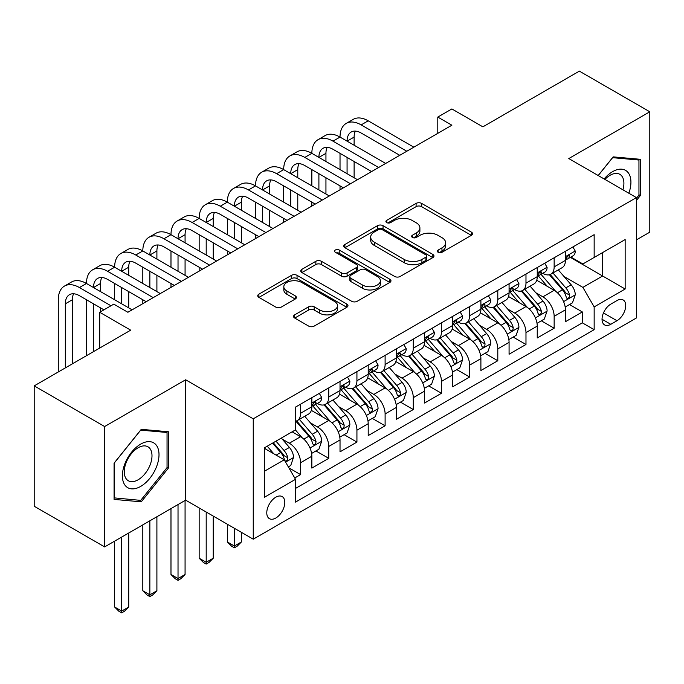 <?xml version="1.0" encoding="UTF-8"?>
<svg xmlns="http://www.w3.org/2000/svg" width="684" height="684" viewBox="0 0 684 684"><rect width="100%" height="100%" fill="white"/><g stroke="black" fill="none" stroke-linecap="round" stroke-linejoin="round"><path stroke-width="1.03" d="M438.153 252.293A2.736 1.582 0 0 0 442.026 252.293L471.404 235.33A3.907 2.257 0 0 0 472.55 233.74A3.907 2.257 0 0 0 471.404 232.141L421.626 203.405A3.907 2.257 0 0 0 416.094 203.405L386.716 220.368A2.736 1.582 0 0 0 385.913 221.479A2.736 1.582 0 0 0 386.716 222.599A2.736 1.582 0 0 0 390.59 222.599L394.386 220.402A12.517 7.225 0 0 1 412.084 220.402L416.24 222.796A12.517 7.225 0 0 1 419.899 227.909A12.517 7.225 0 0 1 416.24 233.022L412.435 235.211A2.736 1.582 0 0 0 411.631 236.331A2.736 1.582 0 0 0 412.435 237.451A2.736 1.582 0 0 0 416.308 237.451L420.104 235.253A12.517 7.225 0 0 1 437.803 235.253L441.958 237.647A12.517 7.225 0 0 1 445.617 242.76A12.517 7.225 0 0 1 441.958 247.864L438.153 250.062A2.736 1.582 0 0 0 437.35 251.182A2.736 1.582 0 0 0 438.153 252.293L438.153 250.062M275.789 518.036A12.748 7.362 120 0 0 284.117 506.801A12.748 7.362 120 0 0 282.167 496.584A12.748 7.362 120 0 0 275.789 497.217A12.748 7.362 120 0 0 267.461 508.451A12.748 7.362 120 0 0 269.419 518.669A12.748 7.362 120 0 0 275.789 518.036M294.693 314.845A3.907 2.257 0 0 0 293.547 316.444A3.907 2.257 0 0 0 294.693 318.034L308.664 326.097A3.907 2.257 0 0 0 314.187 326.097L346.822 307.261A3.907 2.257 0 0 0 347.968 305.662A3.907 2.257 0 0 0 346.822 304.064L297.044 275.327A3.907 2.257 0 0 0 291.512 275.327L258.885 294.171A3.907 2.257 0 0 0 257.74 295.762A3.907 2.257 0 0 0 258.885 297.36L275.755 307.099A3.907 2.257 0 0 0 281.278 307.099L295.249 299.036A3.907 2.257 0 0 0 296.394 297.437A3.907 2.257 0 0 0 295.249 295.847L286.878 291.016A10.465 6.036 0 0 1 283.817 286.741A10.465 6.036 0 0 1 290.272 281.167A10.465 6.036 0 0 1 301.678 282.475L334.45 301.396A10.465 6.036 0 0 1 337.511 305.662A10.465 6.036 0 0 1 331.056 311.246A10.465 6.036 0 0 1 319.65 309.938L314.187 306.783A3.907 2.257 0 0 0 308.664 306.783L294.693 314.845L294.693 318.034M636.419 239.887L649.8 232.167L649.8 111.791L579.365 71.127L482.87 126.839L451.876 108.944L437.794 117.075L451.876 125.215L127.882 312.272L113.792 304.141L99.702 312.272L99.702 348.053M104.635 426.542L104.635 546.909L185.638 500.149L185.638 379.774L104.635 426.542L34.2 385.879L130.695 330.167L99.702 312.272M185.638 379.774L253.251 418.813L636.419 197.599L636.419 317.966L253.251 539.189L253.251 418.813M649.8 111.791L568.797 158.56L636.419 197.599M394.668 276.447A3.907 2.257 0 0 0 400.2 276.447L432.827 257.603A3.907 2.257 0 0 0 433.972 256.013A3.907 2.257 0 0 0 432.827 254.414L383.049 225.677A3.907 2.257 0 0 0 377.517 225.677L344.89 244.513A3.907 2.257 0 0 0 343.744 246.112A3.907 2.257 0 0 0 344.89 247.711L394.668 276.447M336.442 252.892A2.736 1.582 0 0 1 339.221 253.277L339.221 250.019L389.829 279.243A3.907 2.257 0 0 1 390.974 280.833A3.907 2.257 0 0 1 389.829 282.432L357.193 301.276A3.907 2.257 0 0 1 351.661 301.276L301.883 272.531L301.883 269.342A3.907 2.257 0 0 0 300.738 270.941A3.907 2.257 0 0 0 301.883 272.531M301.883 269.342L315.854 261.279A3.907 2.257 0 0 1 321.377 261.279L341.572 272.933A3.907 2.257 0 0 0 347.096 272.933L356.364 267.581A3.907 2.257 0 0 0 357.51 265.99A3.907 2.257 0 0 0 356.364 264.392L335.348 252.259A2.736 1.582 0 0 1 334.544 251.139A2.736 1.582 0 0 1 336.237 249.677A2.736 1.582 0 0 1 339.221 250.019M104.635 546.909L34.2 506.245L34.2 385.879M294.736 477.979L300.584 474.611L288.896 467.856M282.244 439.128L289.315 443.215A15.937 9.2 60 0 1 300.584 462.735L311.853 456.228L311.853 468.104L328.756 458.34L315.94 450.944M310.416 422.866L317.487 426.944A15.937 9.2 60 0 1 328.756 446.464L340.025 439.957L340.025 451.833L356.928 442.078L344.112 434.673M338.589 406.595L345.659 410.682A15.937 9.2 60 0 1 356.928 430.202L368.206 423.695L368.206 435.571L385.109 425.807L372.284 418.411M366.761 390.333L373.84 394.42A15.937 9.2 60 0 1 385.109 413.94L396.378 407.433L396.378 419.301L413.281 409.545L400.465 402.141M394.933 374.062L402.012 378.149A15.937 9.2 60 0 1 413.281 397.669L424.55 391.162L424.55 403.038L441.454 393.274L428.637 385.879M423.114 357.8L430.185 361.887A15.937 9.2 60 0 1 441.454 381.407L452.722 374.9L452.722 386.768L469.626 377.012L456.809 369.608M451.286 341.53L458.357 345.617A15.937 9.2 60 0 1 469.626 365.136L480.895 358.63L480.895 370.506L497.798 360.742L484.982 353.346M479.458 325.268L486.529 329.355A15.937 9.2 60 0 1 497.798 348.874L509.076 342.368L509.076 354.235L525.979 344.479L513.154 337.075M507.631 309.006L514.71 313.084A15.937 9.2 60 0 1 525.979 332.604L537.248 326.097L537.248 337.973L554.151 328.217L554.151 316.341A15.937 9.2 -120 0 0 542.882 296.822L535.803 292.735M541.326 320.813L554.151 328.217M311.853 456.228A15.937 9.2 -120 0 0 300.584 436.708L292.128 431.826M340.025 439.957A15.937 9.2 -120 0 0 328.756 420.438L311.331 410.383M368.206 423.695A15.937 9.2 -120 0 0 356.928 404.176L339.512 394.112M396.378 407.433A15.937 9.2 -120 0 0 385.109 387.913L367.684 377.85M424.55 391.162A15.937 9.2 -120 0 0 413.281 371.643L395.856 361.588M452.722 374.9A15.937 9.2 -120 0 0 441.454 355.381L424.029 345.317M480.895 358.63A15.937 9.2 -120 0 0 469.626 339.11L452.201 329.055M509.076 342.368A15.937 9.2 -120 0 0 497.798 322.848L480.382 312.785M537.248 326.097A15.937 9.2 -120 0 0 525.979 306.577L508.554 296.523M616.977 300.558L610.778 304.141A12.355 7.131 120 0 0 602.707 315.025A12.355 7.131 120 0 0 604.605 324.926A12.355 7.131 120 0 0 610.778 324.31L616.977 320.728A12.355 7.131 120 0 0 625.048 309.843A12.355 7.131 120 0 0 623.15 299.951A12.355 7.131 120 0 0 616.977 300.558M264.52 471.19L284.245 459.802L295.514 479.322L295.514 502.099L594.157 329.679L594.157 306.902L582.888 287.383L563.984 276.473M295.514 479.322L264.52 497.217L264.52 447.772L295.514 429.877L295.514 407.1L594.157 234.68L594.157 257.458L625.15 239.562L625.15 289.016L594.157 306.902M317.342 403.44L317.487 403.526A15.937 9.2 60 0 0 325.456 404.312L336.725 397.806A15.937 9.2 -120 0 0 340.025 390.513L340.025 381.398M345.514 387.17L345.659 387.255A15.937 9.2 60 0 0 353.628 388.05L364.897 381.544A15.937 9.2 -120 0 0 368.206 374.242L368.206 365.136M373.686 370.908L373.84 370.993A15.937 9.2 60 0 0 381.809 371.78L393.078 365.273A15.937 9.2 -120 0 0 396.378 357.98L396.378 348.874M401.867 354.645L402.012 354.722A15.937 9.2 60 0 0 409.981 355.518L421.25 349.011A15.937 9.2 -120 0 0 424.55 341.709L424.55 332.604M430.039 338.375L430.185 338.46A15.937 9.2 60 0 0 438.153 339.247L449.422 332.74A15.937 9.2 -120 0 0 452.722 325.447L452.722 316.341M458.212 322.113L458.357 322.198A15.937 9.2 60 0 0 466.326 322.985L477.594 316.478A15.937 9.2 -120 0 0 480.895 309.185L480.895 300.071M486.384 305.842L486.529 305.928A15.937 9.2 60 0 0 494.498 306.714L505.767 300.208A15.937 9.2 -120 0 0 509.076 292.914L509.076 283.809M514.556 289.58L514.71 289.665A15.937 9.2 60 0 0 522.679 290.452L533.947 283.946A15.937 9.2 -120 0 0 537.248 276.652L537.248 267.538M295.514 488.436L582.323 322.848L582.323 311.947L565.42 321.711L565.42 309.835A15.937 9.2 -120 0 0 554.151 290.315L536.726 280.252M542.728 273.309L542.882 273.395A15.937 9.2 -120 0 0 550.851 274.181A15.937 9.2 -120 0 0 554.151 266.888L554.151 257.782M550.851 274.181L562.12 267.683A15.937 9.2 -120 0 0 565.42 260.382L565.42 251.276M300.584 404.176L300.584 413.281A15.937 9.2 60 0 1 297.284 420.583A15.937 9.2 60 0 1 295.514 421.224M297.284 420.583L308.552 414.077A15.937 9.2 -120 0 0 311.853 406.775L311.853 397.669M328.756 387.905L328.756 397.019A15.937 9.2 60 0 1 325.456 404.312M356.928 371.643L356.928 380.749A15.937 9.2 60 0 1 353.628 388.05M385.109 355.381L385.109 364.486A15.937 9.2 60 0 1 381.809 371.78M413.281 339.11L413.281 348.216A15.937 9.2 60 0 1 409.981 355.518M441.454 322.848L441.454 331.954A15.937 9.2 60 0 1 438.153 339.247M469.626 306.577L469.626 315.692A15.937 9.2 60 0 1 466.326 322.985M497.798 290.315L497.798 299.421A15.937 9.2 60 0 1 494.498 306.714M525.979 274.045L525.979 283.159A15.937 9.2 60 0 1 522.679 290.452M525.979 332.604L525.979 344.479M497.798 348.874L497.798 360.742M469.626 365.136L469.626 377.012M441.454 381.407L441.454 393.274M413.281 397.669L413.281 409.545M385.109 413.94L385.109 425.807M356.928 430.202L356.928 442.078M328.756 446.464L328.756 458.34M300.584 462.735L300.584 474.611M284.245 459.802L264.52 448.422M582.888 287.383L602.613 276.003L602.613 252.576L625.15 239.562M570.345 257.372L625.15 289.016M570.909 257.047L582.888 263.964L594.157 257.458M185.638 500.149L253.251 539.189M437.794 117.075L437.794 133.346M569.507 304.542L582.323 311.947M582.323 322.848L594.157 329.679M636.419 200.455L640.361 195.556L640.361 159.304L613.172 156.875L598.184 175.523M114.074 499.406L141.263 501.834L168.452 468.01L168.452 431.758L141.263 429.33L114.074 463.154L114.074 499.406M638.95 194.735L640.361 195.556M167.041 467.198L168.452 468.01M138.39 500.175L141.263 501.834M439.248 252.687L441.958 251.122A12.517 7.225 0 0 0 445.617 246.009L445.617 242.76M419.899 227.909L419.899 231.158A12.517 7.225 0 0 1 416.24 236.271L413.529 237.835M471.353 235.364L421.626 206.653A3.907 2.257 0 0 0 416.094 206.653L387.811 222.984M432.775 257.637L383.049 228.926A3.907 2.257 0 0 0 377.517 228.926L344.941 247.736M425.918 257.124A2.736 1.582 0 0 0 426.713 256.013A2.736 1.582 0 0 0 425.918 254.893L382.219 229.662A2.736 1.582 0 0 0 378.346 229.662L374.336 231.979A12.517 7.225 0 0 0 370.677 237.091A12.517 7.225 0 0 0 374.336 242.196L404.21 259.441A12.517 7.225 0 0 0 421.908 259.441L425.918 257.124L425.918 260.382A2.736 1.582 0 0 0 426.713 259.262L426.713 256.013M370.677 237.091L370.677 240.341A12.517 7.225 0 0 0 374.336 245.453L374.336 242.196M425.918 260.382L421.908 262.699A12.517 7.225 0 0 1 404.21 262.699L374.336 245.453M301.935 272.565L315.854 264.528L315.854 261.279M357.51 265.99L357.51 269.239A3.907 2.257 0 0 1 356.364 270.838L347.096 276.191A3.907 2.257 0 0 1 341.572 276.191L321.377 264.528A3.907 2.257 0 0 0 315.854 264.528M339.221 253.277L389.777 282.466M362.52 285.031A10.465 6.036 0 0 0 373.917 286.339A10.465 6.036 0 0 0 380.372 280.756A10.465 6.036 0 0 0 377.312 276.49L365.769 269.821A3.907 2.257 0 0 0 360.237 269.821L350.969 275.165A3.907 2.257 0 0 0 349.823 276.763A3.907 2.257 0 0 0 350.969 278.362L362.52 285.031L362.52 288.28A10.465 6.036 0 0 0 373.917 289.589A10.465 6.036 0 0 0 380.372 284.014L380.372 280.756M349.823 276.763L349.823 280.021A3.907 2.257 0 0 0 350.969 281.611L350.969 278.362M362.52 288.28L350.969 281.611M337.511 305.662L337.511 308.92A10.465 6.036 0 0 1 331.056 314.495A10.465 6.036 0 0 1 319.65 313.187L314.187 310.032A3.907 2.257 0 0 0 308.664 310.032L294.744 318.069M283.817 286.741L283.817 289.999A10.465 6.036 0 0 0 286.878 294.265L286.878 291.016M295.197 299.07L286.878 294.265M346.771 307.287L297.044 278.585A3.907 2.257 0 0 0 291.512 278.585L258.937 297.395M565.181 307.039L572.465 302.841L575.278 294.701A10.559 6.096 -120 0 0 571.166 284.792L558.298 269.889M555.716 291.341L541.001 274.31M547.345 286.382L538.804 276.498A25.299 14.603 -120 0 0 538.017 275.618M549.414 274.754L562.436 289.836A10.559 6.096 60 0 1 566.198 297.104L566.968 298.361L568.395 298.156L569.344 296.993L569.575 295.155A10.559 6.096 -120 0 0 565.813 287.878L552.946 272.976M550.175 274.515L564.172 290.709A5.378 3.104 60 0 1 565.523 292.812L569.575 295.155M572.884 246.967L575.278 251.113A10.559 6.096 60 0 1 573.089 255.782L567.737 258.877A10.559 6.096 -120 0 0 569.575 256.44L569.353 255.508L568.036 255.765L566.198 258.39A10.559 6.096 60 0 1 565.42 259.894M58.285 371.968L58.285 299.746A29.882 17.254 60 0 1 64.476 286.066L71.521 282.005A29.882 17.254 60 0 1 86.466 283.484A29.882 17.254 60 0 1 92.648 269.804L99.693 265.734A29.882 17.254 60 0 1 114.638 267.213A29.882 17.254 60 0 1 120.829 253.533L127.865 249.472A29.882 17.254 60 0 1 142.811 250.951A29.882 17.254 60 0 1 149.001 237.271L156.046 233.201A29.882 17.254 60 0 1 170.983 234.68A29.882 17.254 60 0 1 177.173 221L184.218 216.939A29.882 17.254 60 0 1 199.155 218.418A29.882 17.254 60 0 1 205.345 204.738L212.391 200.668A29.882 17.254 60 0 1 227.336 202.148A29.882 17.254 60 0 1 233.518 188.468L240.563 184.406A29.882 17.254 60 0 1 255.508 185.886A29.882 17.254 60 0 1 261.698 172.206L268.735 168.136A29.882 17.254 60 0 1 283.68 169.615A29.882 17.254 60 0 1 289.871 155.935L296.916 151.874A29.882 17.254 60 0 1 311.853 153.353A29.882 17.254 60 0 1 318.043 139.673L325.088 135.603A29.882 17.254 60 0 1 340.025 137.082A29.882 17.254 60 0 1 346.215 123.411L353.26 119.341A29.882 17.254 60 0 1 368.206 120.82L413.846 147.171M346.215 123.411A29.882 17.254 60 0 1 361.161 124.89L406.8 151.241M565.771 259.364L565.813 259.364A10.559 6.096 -120 0 0 567.737 258.877M399.755 155.302L361.161 133.021A19.922 11.5 -120 0 0 351.2 132.029A19.922 11.5 -120 0 0 347.07 141.152L354.115 137.091L354.115 145.222M355.364 131.114A19.922 11.5 -120 0 0 354.115 137.091M347.07 157.423L347.07 173.685M354.115 161.484L354.115 177.755M340.025 189.784L340.025 185.886M340.025 169.615L340.025 153.353M628.844 193.221A25.898 14.954 120 0 0 612.607 171.65A25.898 14.954 120 0 0 604.126 178.952M622.919 189.801A19.605 11.32 120 0 0 619.849 174.334A19.605 11.32 120 0 0 610.043 175.309A19.605 11.32 120 0 0 604.913 179.405M598.235 175.557L612.607 157.671L638.95 160.03L638.95 195.154L636.419 198.309M637.206 159.021L638.95 160.03M156.559 466.668A25.898 14.954 120 0 0 149.856 441.659A25.898 14.954 120 0 0 124.839 463.837A25.898 14.954 120 0 0 131.542 488.855A25.898 14.954 120 0 0 156.559 466.668M150.138 464.846A19.605 11.32 120 0 0 147.932 446.789A19.605 11.32 120 0 0 126.121 462.7A19.605 11.32 120 0 0 128.327 480.749A19.605 11.32 120 0 0 150.138 464.846M114.356 498.029L114.356 462.906L140.699 430.133L167.041 432.485L167.041 467.608L140.699 500.38L114.074 497.866M165.297 431.476L167.041 432.485M537.008 323.31L544.284 319.103L547.106 310.972A10.559 6.096 -120 0 0 542.993 301.054L530.117 286.151M527.544 307.612L512.829 290.572M519.173 302.653L510.632 292.761A25.299 14.603 -120 0 0 509.845 291.88M521.242 291.025L534.255 306.099A10.559 6.096 60 0 1 538.026 313.375L538.795 314.623L540.215 314.426L541.172 313.263L541.403 311.417A10.559 6.096 -120 0 0 537.641 304.149L524.765 289.247M522.003 290.777L535.991 306.979A5.378 3.104 60 0 1 537.35 309.082L541.403 311.417M508.836 339.572L516.112 335.374L518.934 327.234A10.559 6.096 -120 0 0 514.821 317.325L501.945 302.422M499.371 323.874L484.657 306.842M490.992 318.915L482.459 309.031A25.299 14.603 -120 0 0 481.673 308.151M493.061 307.287L506.083 322.369A10.559 6.096 60 0 1 509.854 329.637L510.615 330.894L512.042 330.688L513 329.526L513.231 327.687A10.559 6.096 -120 0 0 509.469 320.411L496.593 305.509M493.831 307.048L507.819 323.241A5.378 3.104 60 0 1 509.178 325.345L513.231 327.687M480.664 355.842L487.94 351.636L490.753 343.505A10.559 6.096 -120 0 0 486.649 333.587L473.773 318.684M471.19 340.145L456.484 323.104M462.82 335.186L454.279 325.293A25.299 14.603 -120 0 0 453.501 324.413M464.889 323.558L477.911 338.631A10.559 6.096 60 0 1 481.673 345.907L482.442 347.156L483.87 346.959L484.828 345.796L485.059 343.949A10.559 6.096 -120 0 0 481.297 336.682L468.42 321.779M465.659 323.31L479.646 339.512A5.378 3.104 60 0 1 481.006 341.615L485.059 343.949M452.483 372.105L459.768 367.906L462.581 359.767A10.559 6.096 -120 0 0 458.468 349.857L445.6 334.955M443.018 356.407L428.304 339.375M434.648 351.448L426.106 341.564A25.299 14.603 -120 0 0 425.328 340.683M436.717 339.82L449.739 354.893A10.559 6.096 60 0 1 453.501 362.169L454.27 363.426L455.698 363.221L456.656 362.058L456.886 360.22A10.559 6.096 -120 0 0 453.116 352.944L440.248 338.041M437.486 339.58L451.474 355.774A5.378 3.104 60 0 1 452.825 357.877L456.886 360.22M544.712 263.229L547.106 267.376A10.559 6.096 60 0 1 544.917 272.052L539.565 275.139A10.559 6.096 -120 0 0 541.403 272.711L541.181 271.77L539.864 272.035L538.026 274.66A10.559 6.096 60 0 1 537.248 276.165M318.043 139.673A29.882 17.254 60 0 1 332.988 141.152L340.025 137.082L385.673 163.433M332.988 141.152L378.628 167.503M537.598 275.635L537.641 275.635A10.559 6.096 -120 0 0 539.565 275.139M371.583 171.573L332.988 149.283A19.922 11.5 -120 0 0 323.028 148.3A19.922 11.5 -120 0 0 318.898 157.423L325.943 153.353L325.943 161.484M327.191 147.376A19.922 11.5 -120 0 0 325.943 153.353M318.898 173.685L318.898 189.947M325.943 177.755L325.943 194.017M311.853 206.055L311.853 202.148M311.853 185.886L311.853 169.615M516.54 279.499L518.934 283.646A10.559 6.096 60 0 1 516.745 288.315L511.393 291.401A10.559 6.096 -120 0 0 513.231 288.973L513.009 288.032L511.692 288.297L509.854 290.922A10.559 6.096 60 0 1 509.076 292.427M289.871 155.935A29.882 17.254 60 0 1 304.808 157.423L311.853 153.353L357.493 179.704M304.808 157.423L350.456 183.774M509.426 291.897L509.469 291.897A10.559 6.096 -120 0 0 511.393 291.401M343.411 187.835L304.808 165.554A19.922 11.5 -120 0 0 294.847 164.562A19.922 11.5 -120 0 0 290.726 173.685L297.771 169.615L297.771 177.755M299.011 163.647A19.922 11.5 -120 0 0 297.771 169.615M290.726 189.955L290.726 206.217M297.771 194.017L297.771 210.287M283.68 222.317L283.68 218.418M283.68 202.148L283.68 185.886M488.367 295.762L490.753 299.908A10.559 6.096 60 0 1 488.573 304.577L483.22 307.672A10.559 6.096 -120 0 0 485.059 305.235L484.836 304.303L483.511 304.568L481.673 307.193A10.559 6.096 60 0 1 480.895 308.698M261.698 172.206A29.882 17.254 60 0 1 276.635 173.685L283.68 169.615L329.32 195.966M276.635 173.685L322.275 200.036M481.254 308.168L481.297 308.168A10.559 6.096 -120 0 0 483.22 307.672M315.238 204.106L276.635 181.816A19.922 11.5 -120 0 0 266.674 180.833A19.922 11.5 -120 0 0 262.553 189.947L269.59 185.886L269.59 194.017M270.838 179.909A19.922 11.5 -120 0 0 269.59 185.886M262.553 206.217L262.553 222.48M269.59 210.287L269.59 226.549M255.508 238.588L255.508 234.68M255.508 218.418L255.508 202.148M460.187 312.024L462.581 316.179A10.559 6.096 60 0 1 460.4 320.847L455.048 323.934A10.559 6.096 -120 0 0 456.886 321.506L456.664 320.565L455.339 320.83L453.501 323.455A10.559 6.096 60 0 1 452.722 324.96M233.518 188.468A29.882 17.254 60 0 1 248.463 189.947L255.508 185.886L301.148 212.237M248.463 189.947L294.103 216.298M453.073 324.43L453.116 324.43A10.559 6.096 -120 0 0 455.048 323.934M287.058 220.368L248.463 198.086A19.922 11.5 -120 0 0 238.502 197.095A19.922 11.5 -120 0 0 234.373 206.217L241.418 202.148L241.418 210.287M242.666 196.18A19.922 11.5 -120 0 0 241.418 202.148M234.373 222.48L234.373 238.75M241.418 226.549L241.418 242.811M227.336 254.85L227.336 250.951M227.336 234.68L227.336 218.418M424.311 388.375L431.595 384.169L434.408 376.038A10.559 6.096 -120 0 0 430.296 366.12L417.428 351.217M414.846 372.677L400.131 355.637M406.476 367.71L397.934 357.826A25.299 14.603 -120 0 0 397.147 356.945M408.545 356.09L421.566 371.164A10.559 6.096 60 0 1 425.328 378.44L426.098 379.688L427.526 379.492L428.475 378.329L428.706 376.482A10.559 6.096 -120 0 0 424.944 369.215L412.076 354.303M409.306 355.842L423.302 372.045A5.378 3.104 60 0 1 424.653 374.148L428.706 376.482M432.014 328.294L434.408 332.441A10.559 6.096 60 0 1 432.22 337.109L426.867 340.204A10.559 6.096 -120 0 0 428.706 337.768L428.483 336.836L427.167 337.101L425.328 339.726A10.559 6.096 60 0 1 424.55 341.222M205.345 204.738A29.882 17.254 60 0 1 220.291 206.217L227.336 202.148L272.976 228.499M220.291 206.217L265.931 232.569M424.901 340.7L424.944 340.7A10.559 6.096 -120 0 0 426.867 340.204M258.885 236.638L220.291 214.348A19.922 11.5 -120 0 0 210.33 213.365A19.922 11.5 -120 0 0 206.2 222.48L213.246 218.418L213.246 226.549M214.494 212.442A19.922 11.5 -120 0 0 213.246 218.418M206.2 238.75L206.2 255.012M213.246 242.82L213.246 259.082M199.155 271.12L199.155 267.213M199.155 250.951L199.155 234.68M396.139 404.637L403.423 400.431L406.236 392.3A10.559 6.096 -120 0 0 402.124 382.39L389.247 367.479M386.674 388.939L371.959 371.908M378.303 383.981L369.762 374.097A25.299 14.603 -120 0 0 368.975 373.216M380.372 372.353L393.386 387.426A10.559 6.096 60 0 1 397.156 394.702L397.926 395.959L399.345 395.754L400.302 394.591L400.533 392.753A10.559 6.096 -120 0 0 396.771 385.477L383.895 370.574M381.133 372.105L395.13 388.307A5.378 3.104 60 0 1 396.481 390.41L400.533 392.753M234.373 528.287L234.373 546.02L241.418 541.95L241.418 532.357M241.418 541.95L237.194 546.183L234.373 547.807L231.56 546.183L227.336 541.95L227.336 524.218M227.336 541.95L234.373 546.02L234.373 547.807M403.842 344.556L406.236 348.703A10.559 6.096 60 0 1 404.047 353.38L398.695 356.467A10.559 6.096 -120 0 0 400.533 354.038L400.311 353.098L398.994 353.363L397.156 355.988A10.559 6.096 60 0 1 396.378 357.493M177.173 221A29.882 17.254 60 0 1 192.118 222.48L199.155 218.418L244.804 244.769M192.118 222.48L237.758 248.831M396.729 356.962L396.771 356.962A10.559 6.096 -120 0 0 398.695 356.467M230.713 252.9L192.118 230.619A19.922 11.5 -120 0 0 182.158 229.627A19.922 11.5 -120 0 0 178.028 238.75L185.073 234.68L185.073 242.811M186.322 228.713A19.922 11.5 -120 0 0 185.073 234.68M178.028 255.012L178.028 271.283M185.073 259.082L185.073 275.344M170.983 287.383L170.983 283.484M170.983 267.213L170.983 250.951M367.966 420.908L375.242 416.701L378.064 408.57A10.559 6.096 -120 0 0 373.951 398.652L361.075 383.75M358.502 405.202L343.787 388.17M350.123 400.243L341.59 390.359A25.299 14.603 -120 0 0 340.803 389.478M352.192 388.623L365.213 403.697A10.559 6.096 60 0 1 368.984 410.973L369.745 412.221L371.173 412.016L372.13 410.862L372.361 409.015A10.559 6.096 -120 0 0 368.599 401.747L355.723 386.836M352.961 388.375L366.949 404.569A5.378 3.104 60 0 1 368.308 406.681L372.361 409.015M206.2 512.017L206.2 562.282L213.246 558.221L213.246 516.087M213.246 558.221L209.022 562.445L206.2 564.078L203.387 562.445L199.155 558.221L199.155 507.956M199.155 558.221L206.2 562.282L206.2 564.078M375.67 360.827L378.064 364.974A10.559 6.096 60 0 1 375.875 369.642L370.523 372.737A10.559 6.096 -120 0 0 372.361 370.3L372.139 369.369L370.822 369.634L368.984 372.258A10.559 6.096 60 0 1 368.206 373.755M149.001 237.271A29.882 17.254 60 0 1 163.938 238.75L170.983 234.68L216.623 261.031M163.938 238.75L209.586 265.101M368.556 373.233L368.599 373.233A10.559 6.096 -120 0 0 370.523 372.737M202.541 269.163L163.938 246.881A19.922 11.5 -120 0 0 153.977 245.898A19.922 11.5 -120 0 0 149.856 255.012L156.901 250.951L156.901 259.082M158.141 244.975A19.922 11.5 -120 0 0 156.901 250.951M149.856 271.283L149.856 287.545M156.901 275.344L156.901 291.615M142.811 303.653L142.811 299.746M142.811 283.484L142.811 267.213M339.794 437.17L347.07 432.963L349.883 424.832A10.559 6.096 -120 0 0 345.779 414.923L332.903 400.012M330.321 421.472L315.615 404.441M321.95 416.513L313.409 406.629A25.299 14.603 -120 0 0 312.631 405.749M324.019 404.885L337.041 419.959A10.559 6.096 60 0 1 340.803 427.235L341.572 428.483L343 428.287L343.958 427.124L344.189 425.286A10.559 6.096 -120 0 0 340.427 418.009L327.55 403.107M324.789 404.637L338.777 420.84A5.378 3.104 60 0 1 340.136 422.943L344.189 425.286M178.028 504.536L178.028 578.553L185.073 574.483L185.073 500.474M185.073 574.483L180.841 578.715L178.028 580.34L175.207 578.715L170.983 574.483L170.983 508.605M170.983 574.483L178.028 578.553L178.028 580.34M347.498 377.089L349.883 381.236A10.559 6.096 60 0 1 347.703 385.913L342.351 388.999A10.559 6.096 -120 0 0 344.189 386.571L343.966 385.631L342.641 385.896L340.803 388.521A10.559 6.096 60 0 1 340.025 390.025M120.829 253.533A29.882 17.254 60 0 1 135.765 255.012L142.811 250.951L188.451 277.302M135.765 255.012L181.405 281.363M340.384 389.495L340.427 389.495A10.559 6.096 -120 0 0 342.351 388.999M174.369 285.433L135.765 263.152A19.922 11.5 -120 0 0 125.805 262.16A19.922 11.5 -120 0 0 121.684 271.283L128.72 267.213L128.72 275.344M129.969 261.245A19.922 11.5 -120 0 0 128.72 267.213M121.684 287.545L121.684 303.816M128.72 291.615L128.72 307.877M114.638 299.746L114.638 283.484M311.613 453.432L318.898 449.234L321.711 441.103A10.559 6.096 -120 0 0 317.598 431.185L304.731 416.282M302.148 437.734L295.411 429.937M293.778 432.775L292.684 431.51M295.847 421.156L308.869 436.23A10.559 6.096 60 0 1 312.631 443.497L313.4 444.754L314.828 444.549L315.786 443.394L316.017 441.548A10.559 6.096 -120 0 0 312.246 434.272L299.378 419.369M296.617 420.908L310.604 437.102A5.378 3.104 60 0 1 311.955 439.205L316.017 441.548M149.856 520.806L149.856 594.815L156.901 590.754L156.901 516.736M156.901 590.754L152.669 594.977L149.856 596.61L147.034 594.977L142.811 590.754L142.811 524.867M142.811 590.754L149.856 594.815L149.856 596.61M319.317 393.36L321.711 397.507A10.559 6.096 60 0 1 319.531 402.175L314.178 405.27A10.559 6.096 -120 0 0 316.017 402.833L315.794 401.901L314.469 402.158L312.631 404.791A10.559 6.096 60 0 1 311.853 406.287M92.648 269.804A29.882 17.254 60 0 1 107.593 271.283L114.638 267.213L160.278 293.564M107.593 271.283L153.233 297.634M312.203 405.766L312.246 405.766A10.559 6.096 -120 0 0 314.178 405.27M146.188 301.695L107.593 279.414A19.922 11.5 -120 0 0 97.632 278.431A19.922 11.5 -120 0 0 93.503 287.545L100.548 283.484L100.548 291.615M101.796 277.507A19.922 11.5 -120 0 0 100.548 283.484M93.503 303.816L93.503 351.636M100.548 307.877L100.548 311.784M86.466 355.706L86.466 299.746M288.332 466.881L290.726 465.496L293.539 457.365A10.559 6.096 -120 0 0 289.426 447.447L281.321 438.068M273.762 453.749L267.239 446.199M265.606 449.046L264.52 447.789M272.591 443.112L280.697 452.492A10.559 6.096 60 0 1 284.458 459.768L285.228 461.016L286.656 460.819L287.605 459.657L287.836 457.818A10.559 6.096 -120 0 0 284.074 450.542L275.968 441.154M273.241 442.736L282.432 453.372A5.378 3.104 60 0 1 283.783 455.476L287.836 457.818M121.684 537.068L121.684 611.086L128.72 607.016L128.72 533.007M128.72 607.016L124.497 611.248L121.684 612.873L118.862 611.248L114.638 607.016L114.638 541.138M114.638 607.016L121.684 611.086L121.684 612.873M64.476 286.066A29.882 17.254 60 0 1 79.421 287.545L86.466 283.484L132.106 309.835M79.421 287.545L110.97 305.765M103.934 309.835L79.421 295.685A19.922 11.5 -120 0 0 69.46 294.693A19.922 11.5 -120 0 0 65.331 303.816L65.331 367.898M73.624 293.778A19.922 11.5 -120 0 0 72.376 299.746L72.376 363.837M289.315 443.215L300.584 436.708M317.487 426.944L328.756 420.438M345.659 410.682L356.928 404.176M373.84 394.42L385.109 387.913M402.012 378.149L413.281 371.643M430.185 361.887L441.454 355.381M458.357 345.617L469.626 339.11M486.529 329.355L497.798 322.848M514.71 313.084L525.979 306.577M542.882 296.822L554.151 290.315M554.151 266.888L565.42 260.382M300.584 413.281L311.853 406.775M328.756 397.019L340.025 390.513M356.928 380.749L368.206 374.242M385.109 364.486L396.378 357.98M413.281 348.216L424.55 341.709M441.454 331.954L452.722 325.447M469.626 315.692L480.895 309.185M497.798 299.421L509.076 292.914M525.979 283.159L537.248 276.652M554.151 316.341L565.42 309.835M603.468 312.93L616.977 320.728M602.048 319.266L610.778 324.31M441.958 251.122L441.958 247.864M412.435 237.451L412.435 235.211M416.24 236.271L416.24 233.022M386.716 222.599L386.716 220.368M416.094 206.653L416.094 203.405M421.626 206.653L421.626 203.405M471.404 235.33L471.404 232.141M344.89 247.711L344.89 244.513M377.517 228.926L377.517 225.677M383.049 228.926L383.049 225.677M432.827 257.603L432.827 254.414M404.21 262.699L404.21 259.441M421.908 262.699L421.908 259.441M321.377 264.528L321.377 261.279M341.572 276.191L341.572 272.933M347.096 276.191L347.096 272.933M356.364 270.838L356.364 267.581M389.829 282.432L389.829 279.243M308.664 310.032L308.664 306.783M314.187 310.032L314.187 306.783M319.65 313.187L319.65 309.938M295.249 299.036L295.249 295.847M258.885 297.36L258.885 294.171M291.512 278.585L291.512 275.327M297.044 278.585L297.044 275.327M346.822 307.261L346.822 304.064M563.573 301.627L575.21 294.907M565.813 287.878L571.166 284.792M557.4 292.743L562.436 289.836M575.21 250.994L565.42 256.645M368.206 120.82L361.161 124.89M568.216 255.654L569.575 256.44M535.401 317.898L547.038 311.177M537.641 304.149L542.993 301.054M529.219 309.006L534.255 306.099M507.22 334.16L518.865 327.439M509.469 320.411L514.821 317.325M501.047 325.276L506.083 322.369M479.048 350.422L490.684 343.71M481.297 336.682L486.649 333.587M472.875 341.538L477.911 338.631M450.876 366.692L462.512 359.972M453.116 352.944L458.468 349.857M444.703 357.809L449.739 354.893M547.038 267.256L537.248 272.907M540.044 271.924L541.403 272.711M518.865 283.518L509.076 289.178M511.871 288.186L513.231 288.973M490.684 299.789L480.895 305.44M483.691 304.448L485.059 305.235M462.512 316.051L452.722 321.702M455.518 320.719L456.886 321.506M422.703 382.954L434.34 376.243M424.944 369.215L430.296 366.12M416.53 374.071L421.566 371.164M434.34 332.321L424.55 337.973M427.346 336.981L428.706 337.768M394.531 399.225L406.168 392.505M396.771 385.477L402.124 382.39M388.358 390.333L393.386 387.426M406.168 348.583L396.378 354.235M399.174 353.252L400.533 354.038M366.35 415.487L377.995 408.767M368.599 401.747L373.951 398.652M360.177 406.604L365.213 403.697M377.995 364.854L368.206 370.506M371.002 369.514L372.361 370.3M338.178 431.758L349.815 425.038M340.427 418.009L345.779 414.923M332.005 422.866L337.041 419.959M349.815 381.116L340.025 386.768M342.821 385.785L344.189 386.571M310.006 448.02L321.642 441.3M312.246 434.272L317.598 431.185M303.833 439.137L308.869 436.23M321.642 397.387L311.853 403.038M314.649 402.047L316.017 402.833M285.579 462.127L293.47 457.57M284.074 450.542L289.426 447.447M276.139 455.125L280.697 452.492M72.376 299.746L65.331 303.816"/></g></svg>
